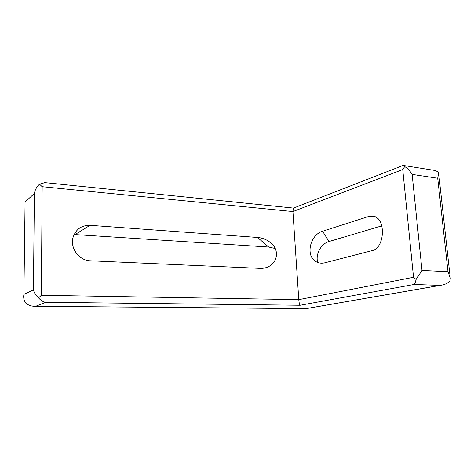 <?xml version="1.0" encoding="UTF-8"?>
<svg xmlns="http://www.w3.org/2000/svg" width="474" height="474" viewBox="0 0 474 474"><rect width="100%" height="100%" fill="white"/><g stroke="black" fill="none" stroke-linecap="round" stroke-linejoin="round"><path stroke-width="0.71" d="M414.051 284.477L300.172 305.268C299.515 304.604 299.047 302.732 298.774 299.645L292.92 211.534L42.162 186.697L39.514 184.161C36.711 186.786 34.999 189.884 34.383 193.457L25.069 202.037L23.907 294.283L33.453 289.815C34.039 292.665 35.746 295.355 38.566 297.879L41.345 295.266L298.774 299.645L413.529 277.29L416.095 279.506L421.996 270.405L448.007 271.709L450.282 278.238L450.004 280.875C447.948 283.019 445.359 284.412 442.23 285.046L439.985 285.384L414.051 284.477C414.697 284.033 415.378 282.374 416.095 279.506M257.459 237.45C261.802 237.812 265.713 239.21 269.179 241.651C282.824 250.604 276.058 269.623 259.177 268.331L90.279 260.789C79.211 260.67 69.868 248.133 73.037 237.456C75.804 229.262 81.475 225.215 90.048 225.316L257.459 237.45L268.675 247.037L74.098 234.517M324.933 262.78C321.254 263.657 318.001 263.1 315.169 261.109C305.481 254.828 310.34 234.683 322.575 231.253L368.879 216.399L373.269 216.168C386.209 217.892 385.048 248.34 371.918 250.687L324.933 262.78M275.145 248.512L268.675 247.037M381.854 225.837L329.015 241.521C320.91 243.725 315.257 254.502 317.734 262.483M431.761 169.947L434.741 170.421L437.946 171.748L438.669 173.324L437.703 178.23L412.131 174.385C410.176 171.126 407.699 168.501 404.713 166.516L402.746 169.556L292.92 211.534L293.489 208.086M404.713 166.516L403.664 165.503L402.586 165.639M300.172 305.268L45.782 302.282C43.27 302.021 40.865 300.552 38.566 297.879M45.782 302.282L35.775 306.269L34.472 306.293C31.248 306.257 28.41 305.268 25.946 303.319C23.967 300.652 23.279 297.672 23.89 294.39L23.907 294.283M39.514 184.161L44.929 182.638M35.775 306.269L306.257 308.639M306.139 308.61L439.985 285.384M42.162 186.697L41.345 295.266M413.529 277.29L402.746 169.556M90.048 225.316L75.04 234.553M375.698 217.092L368.879 216.399M322.575 231.253L329.015 241.521M412.131 174.385L421.996 270.405M448.007 271.709L437.703 178.23M34.383 193.457L33.435 289.727L34.383 193.475M272.556 244.685L269.179 241.651M403.664 165.503L434.741 170.421M403.285 165.367L293.175 208.204M23.89 294.39L33.453 289.815M44.2 182.567L293.347 208.062M34.821 306.299L306.245 308.639M306.346 308.61L440.802 285.295M450.187 277.391L438.728 173.887"/></g></svg>
